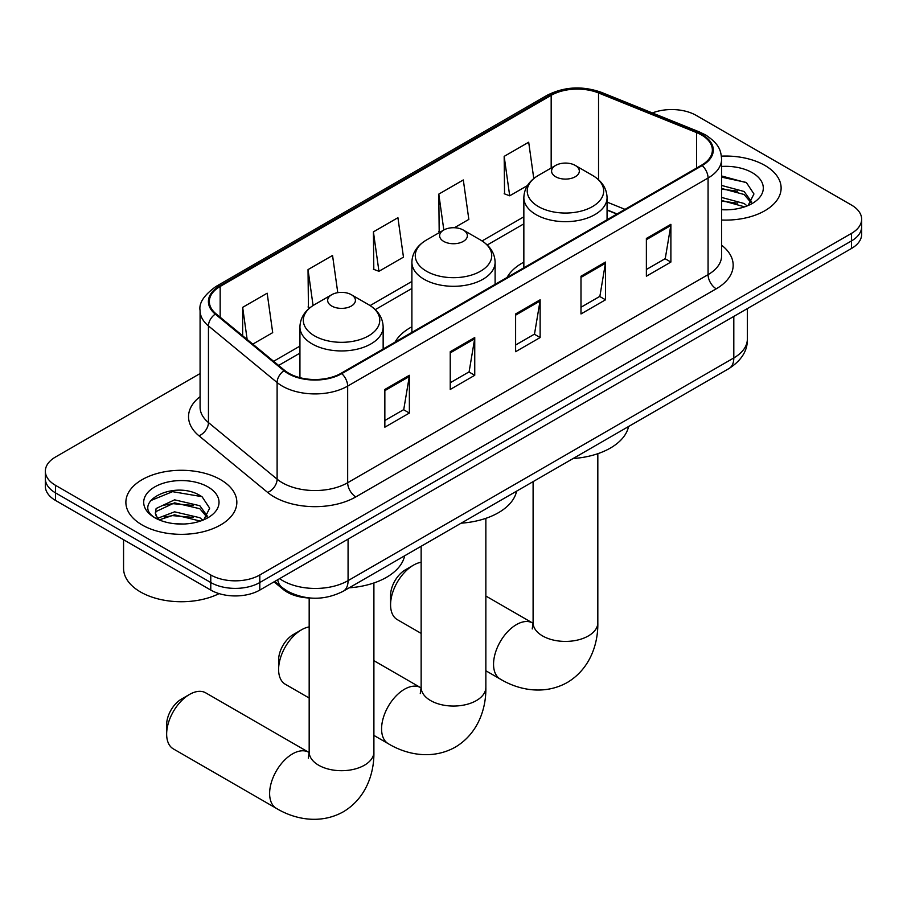 <?xml version="1.0" encoding="UTF-8"?>
<svg xmlns="http://www.w3.org/2000/svg" width="907" height="907" viewBox="0 0 907 907"><rect width="100%" height="100%" fill="white"/><g stroke="black" fill="none" stroke-linecap="round" stroke-linejoin="round"><path stroke-width="1.36" d="M411.891 326.792A61.257 35.362 0 0 0 395.078 342.12M523.849 262.146A61.257 35.362 0 0 0 507.036 277.485M616.851 214.075L607.066 210.129M310.602 598.042A34.67 20.022 180 0 1 283.324 589.516L274.039 581.863M200.084 373.548L55.508 457.015A34.67 20.022 0 0 0 45.35 471.175L45.35 486.265A34.67 20.022 0 0 0 55.508 500.426L210.775 590.072A34.67 20.022 0 0 0 259.81 590.072L851.492 248.473A34.67 20.022 0 0 0 861.65 234.312L861.65 226.761A34.67 20.022 0 0 1 851.492 240.922A34.67 20.022 0 0 0 861.65 226.761L861.65 219.211A34.67 20.022 0 0 0 851.492 205.061L696.225 115.416A34.67 20.022 0 0 0 652.382 112.944M45.35 471.175A34.67 20.022 0 0 0 55.508 485.324L210.775 574.97A34.67 20.022 0 0 0 259.81 574.97L259.81 582.521L851.492 240.922L259.81 582.521A34.67 20.022 0 0 1 210.775 582.521A34.67 20.022 0 0 0 259.81 582.521L259.81 590.072M55.508 485.324L55.508 492.875L210.775 582.521L55.508 492.875A34.67 20.022 0 0 1 45.35 478.726A34.67 20.022 0 0 0 55.508 492.875L55.508 500.426M764.873 165.425A55.474 32.028 0 0 0 721.416 156.14A55.474 32.028 0 0 1 764.873 165.425A55.474 32.028 0 0 1 781.12 188.078A55.474 32.028 0 0 0 764.873 165.425M220.582 479.667A55.474 32.028 0 0 0 160.131 472.717A55.474 32.028 0 0 0 125.88 502.308A55.474 32.028 0 0 0 142.127 524.96A55.474 32.028 0 0 0 202.59 531.899A55.474 32.028 0 0 0 236.84 502.308A55.474 32.028 0 0 0 220.582 479.667A55.474 32.028 0 0 0 160.131 472.717A55.474 32.028 0 0 0 125.88 502.308A55.474 32.028 0 0 0 142.127 524.96A55.474 32.028 0 0 0 202.59 531.899A55.474 32.028 0 0 0 236.84 502.308A55.474 32.028 0 0 0 220.582 479.667M701.53 134.996A36.983 21.349 180 0 1 712.369 150.086A36.983 21.349 180 0 1 701.53 165.187L341.134 373.265A36.983 21.349 180 0 1 284.685 370.419L216.025 313.799A36.983 21.349 180 0 1 209.336 301.555A36.983 21.349 180 0 1 220.163 286.453L551.173 95.348A36.983 21.349 180 0 1 598.541 92.956L696.599 132.603A36.983 21.349 180 0 1 701.53 134.996M702.188 134.61A37.913 21.881 0 0 0 697.12 132.161L599.062 92.525A37.913 21.881 0 0 0 550.515 94.974L219.517 286.079A37.913 21.881 0 0 0 215.265 314.105L283.925 370.725A37.913 21.881 0 0 0 341.78 373.639L702.188 165.562A37.913 21.881 0 0 0 702.188 134.61M384.851 389.454L384.851 427.197L409.374 413.048L409.374 375.294L384.851 389.454M384.851 420.497L403.74 409.601L409.272 376.552A9.251 5.34 -120 0 0 409.374 375.294M403.57 409.692L409.374 413.048M450.235 351.701L450.235 389.454L474.746 375.294L474.746 337.551L450.235 351.701M450.235 382.754L469.112 371.847L474.644 338.799A9.251 5.34 -120 0 0 474.746 337.551M468.953 371.949L474.746 375.294M646.374 238.462L646.374 276.216L670.885 262.055L670.885 224.312L646.374 238.462M646.374 269.515L665.25 258.608L670.783 225.56A9.251 5.34 -120 0 0 670.885 224.312M665.08 258.71L670.885 262.055M580.99 276.216L580.99 313.958L605.502 299.809L605.502 262.055L580.99 276.216M580.99 307.258L599.867 296.362L605.411 263.313A9.251 5.34 -120 0 0 605.502 262.055M599.708 296.453L605.502 299.809M515.607 313.958L515.607 351.701L540.13 337.551L540.13 299.809L515.607 313.958M515.607 345.011L534.495 334.105L540.028 301.056A9.251 5.34 -120 0 0 540.13 299.809M534.325 334.207L540.13 337.551M721.609 220.016A55.474 32.028 0 0 0 781.12 188.078A55.474 32.028 0 0 1 721.609 220.016M259.81 574.97L851.492 233.371A34.67 20.022 0 0 0 861.65 219.211M252.804 344.127L272.701 332.642L267.168 293.199L242.657 307.348L242.657 335.76M454.396 227.736L468.84 219.403L463.307 179.96L438.795 194.109L439.181 231.636M533.781 178.543L528.69 142.218L504.167 156.367L504.564 193.883M337.767 292.666L332.552 255.457L308.029 269.606L308.425 307.122M373.412 231.863L378.945 271.295L403.468 257.146L397.924 217.703L373.412 231.863L373.809 269.379M378.945 271.295L373.412 269.232M440.269 232.045L438.795 231.489M438.795 194.109L443.829 229.993M504.167 156.367L509.7 195.81L527.432 185.572M509.7 195.81L504.167 193.735M310.001 307.711L308.029 306.974M308.029 269.606L313.074 305.523M242.657 307.348L247.157 339.479M721.609 209.426L728.083 209.778M721.609 197.443L744.114 203.485L747.164 205.934M721.609 200.436L744.658 206.853M721.609 185.447L744.114 191.49L751.608 201.864M721.609 188.452L744.114 194.495L751.019 202.635M721.609 209.698A37.675 21.757 0 0 0 752.277 203.451A37.675 21.757 0 0 0 752.277 172.693A37.675 21.757 0 0 0 721.609 166.446M748.06 205.56L753.955 193.973L746.495 182.715L721.609 175.981M721.609 177.148L745.985 182.375M721.609 189.132L737.64 191.184M721.609 201.116L737.64 203.179M390.577 604.799L390.577 595.366A20.804 12.006 -60 0 1 405.282 569.879L413.456 565.163A32.357 18.684 120 0 0 390.577 604.799A32.357 18.684 120 0 0 397.277 619.617L421.143 633.392M555.651 176.752A13.866 8.004 0 0 0 575.265 176.752A13.866 8.004 0 0 0 575.265 165.425L592.486 175.368A38.219 22.063 0 0 1 592.486 206.581A38.219 22.063 0 0 1 538.429 206.581A38.219 22.063 0 0 1 538.429 175.368C529.019 180.958 524.167 188.384 523.849 197.647A41.609 24.024 0 0 0 536.037 214.63A41.609 24.024 0 0 0 581.387 219.834A41.609 24.024 0 0 0 607.066 197.647C606.76 188.384 601.897 180.958 592.486 175.368L575.265 165.425A13.866 8.004 0 0 0 555.651 165.425A13.866 8.004 0 0 0 555.651 176.752M573.099 458.534A63.569 36.699 0 0 0 628.562 426.517M421.143 562.261A32.357 18.684 120 0 0 413.456 565.163L405.282 569.879M278.608 669.434L278.608 660.001A20.804 12.006 -60 0 1 293.324 634.526L301.498 629.809A32.357 18.684 120 0 0 278.608 669.434A32.357 18.684 120 0 0 285.308 684.252L309.174 698.027M443.693 241.387A13.866 8.004 0 0 0 463.307 241.387A13.866 8.004 0 0 0 463.307 230.061L480.529 240.004A38.219 22.063 0 0 1 480.529 271.216A38.219 22.063 0 0 1 426.471 271.216A38.219 22.063 0 0 1 426.471 240.004C417.061 245.604 412.197 253.019 411.891 262.282A41.609 24.024 0 0 0 424.079 279.265A41.609 24.024 0 0 0 469.418 284.481A41.609 24.024 0 0 0 495.109 262.282C494.803 253.019 489.939 245.604 480.529 240.004L463.307 230.061A13.866 8.004 0 0 0 443.693 230.061A13.866 8.004 0 0 0 443.693 241.387M461.141 523.18A63.569 36.699 0 0 0 516.605 491.152M309.174 626.907A32.357 18.684 120 0 0 301.498 629.809L293.324 634.526M166.65 734.08L166.65 724.648A20.804 12.006 -60 0 1 181.355 699.161L189.529 694.445A32.357 18.684 120 0 0 166.65 734.08A32.357 18.684 120 0 0 173.35 748.899L276.329 808.341A32.357 18.684 -60 0 1 271.363 782.412A32.357 18.684 -60 0 1 292.507 753.898A32.357 18.684 -60 0 1 308.686 752.288L309.174 752.572M331.735 306.033A13.866 8.004 0 0 0 351.349 306.033A13.866 8.004 0 0 0 351.349 294.707L368.571 304.65A38.219 22.063 0 0 1 368.571 335.862A38.219 22.063 0 0 1 314.514 335.851A38.219 22.063 0 0 1 314.514 304.65C305.103 310.239 300.24 317.665 299.934 326.928A41.609 24.024 0 0 0 312.121 343.912A41.609 24.024 0 0 0 357.46 349.116A41.609 24.024 0 0 0 383.151 326.928C382.833 317.665 377.981 310.239 368.571 304.65L351.349 294.707A13.866 8.004 0 0 0 331.735 294.707A13.866 8.004 0 0 0 331.735 306.033M349.184 587.815A63.569 36.699 0 0 0 404.647 555.798M308.686 752.288L205.708 692.846A32.357 18.684 120 0 0 189.529 694.445L181.355 699.161M123.567 539.722L123.567 568.372A57.787 33.366 0 0 0 140.494 591.965A57.787 33.366 0 0 0 219.12 593.62M175.096 523.758L183.804 524.019M157.773 518.237L174.597 511.82L199.835 517.716L202.885 520.164M159.326 519.847L174.597 514.813L200.379 521.094M158.045 519.394L155.335 513.067A26.122 15.079 0 0 0 159.553 520.051M155.335 513.067L156.129 508.498L174.597 499.836L199.835 505.732L207.329 516.094M155.403 513.441L156.129 511.491L174.597 502.829L199.835 508.725L206.739 516.877M203.78 519.802L209.676 508.203L202.216 496.957C175.777 477.955 128.805 503 155.925 518.351L156.061 518.43M207.998 486.934A37.675 21.757 0 0 0 154.723 486.934A37.675 21.757 0 0 0 154.723 517.693A37.675 21.757 0 0 0 207.998 517.693A37.675 21.757 0 0 0 207.998 486.934M150.415 500.732L172.545 491.662L201.705 496.617M164.235 505.154L172.545 503.646L193.361 505.426M164.235 517.137L172.545 515.63L193.361 517.409M283.324 588.484L283.324 589.516M279.594 578.655A46.234 26.688 0 0 0 282.701 580.639A46.234 26.688 0 0 0 348.073 580.639L733.808 357.936A46.234 26.688 0 0 0 747.357 339.059C747.685 350.533 741.586 360.351 729.024 368.514L343.288 591.217A23.117 13.344 60 0 0 348.073 580.639L348.073 539.109M733.808 316.407L733.808 357.936A23.117 13.344 60 0 1 729.024 368.514M277.723 579.732A23.117 15.464 129.5 0 0 281.748 587.248L274.73 581.466M851.492 248.473L851.492 233.371M210.775 590.072L210.775 574.97M721.609 245.196A57.787 33.366 180 0 1 716.247 288.811L355.839 496.889A11.553 6.678 60 0 1 347.664 482.728L708.072 274.651A46.234 26.688 0 0 0 721.609 255.785L721.609 159.156A46.234 26.688 180 0 1 708.072 178.021A11.553 6.678 -120 0 0 702.188 165.562M355.839 496.889A57.787 33.366 180 0 1 274.118 496.889A57.787 33.366 180 0 1 267.644 492.433L198.984 435.813A57.787 33.366 180 0 1 200.084 396.665M282.292 482.728A46.234 26.688 0 0 0 347.664 482.728L347.664 386.099A46.234 26.688 180 0 1 277.111 382.539L208.451 325.919A46.234 26.688 180 0 1 200.084 310.613L200.084 407.243A46.234 26.688 0 0 0 208.451 422.56L277.111 479.168A46.234 26.688 0 0 0 282.292 482.728M721.609 159.156C720.861 151.208 720.124 144.598 705.68 134.984L699.603 132.037A11.553 5.408 112 0 0 697.12 132.161M699.603 132.037L601.545 92.401C582.396 85.621 564.222 86.607 547.023 95.348A11.553 6.678 60 0 1 550.515 94.974M219.517 286.079A11.553 6.678 -120 0 0 216.025 286.453C204.03 295.07 198.712 303.131 200.084 310.613M215.265 314.105A11.553 7.732 129.5 0 0 208.451 325.919L208.451 422.56A11.553 7.732 -50.5 0 1 198.984 435.813M601.545 92.401A11.553 5.408 112 0 0 599.062 92.525M283.925 370.725A11.553 7.732 129.5 0 0 277.111 382.539L277.111 479.168A11.553 7.732 -50.5 0 1 267.644 492.433M341.78 373.639A11.553 6.678 60 0 1 347.664 386.099L708.072 178.021L708.072 274.651A11.553 6.678 60 0 0 716.247 288.811M220.163 286.453L220.163 317.223M696.599 132.603L696.599 168.044M598.541 92.956L598.541 179.733M625.025 209.358L607.066 202.102M551.173 95.348L551.173 168.01M523.849 216.818L482.059 240.945M411.891 281.453L370.101 305.58M299.934 346.1L273.619 361.292M515.607 315.16L540.028 301.056M580.99 277.406L605.411 263.313M646.374 239.663L670.783 225.56M450.235 352.902L474.644 338.799M384.851 390.645L409.272 376.552M597.826 453.693L597.826 622.724A32.357 18.684 180 0 1 588.348 635.943A32.357 18.684 180 0 1 542.579 635.943A32.357 18.684 180 0 1 533.101 622.724L532.228 628.936M597.826 622.724C598.246 643.97 590.015 668.935 567.283 682.495C544.177 695.397 518.441 690.057 500.245 679.06A32.357 18.684 -60 0 1 495.29 653.131A32.357 18.684 -60 0 1 516.423 624.617A32.357 18.684 -60 0 1 532.613 623.018L533.101 623.29M485.857 518.328L485.857 687.37A32.357 18.684 180 0 1 476.379 700.578A32.357 18.684 180 0 1 430.621 700.578A32.357 18.684 180 0 1 421.143 687.37L420.27 693.572M485.857 687.37C486.288 708.605 478.046 733.582 455.314 747.141C432.22 760.043 406.472 754.692 388.287 743.706A32.357 18.684 -60 0 1 383.321 717.777A32.357 18.684 -60 0 1 404.465 689.252A32.357 18.684 -60 0 1 420.644 687.653L421.131 687.925M373.899 582.974L373.899 752.005A32.357 18.684 180 0 1 364.421 765.225A32.357 18.684 180 0 1 318.652 765.225A32.357 18.684 180 0 1 309.174 752.005L308.312 758.207M343.288 591.217C324.683 600.57 306.09 600.57 287.485 591.217L281.748 587.248M747.357 339.059L747.357 308.595M547.023 95.348L216.025 286.453M523.849 223.848L487.24 244.992M411.891 288.494L375.283 309.627M299.934 353.129L278.63 365.43M617.1 213.939L607.066 209.88M500.245 679.06L485.857 670.761M607.066 219.732L607.066 197.647M523.849 267.769L523.849 197.647M555.651 165.425L538.429 175.368M532.613 623.018L485.857 596.024M533.101 481.628L533.101 622.724M388.287 743.706L373.899 735.396M495.109 284.367L495.109 262.282M411.891 332.416L411.891 262.282M443.693 230.061L426.471 240.004M420.644 687.653L373.899 660.659M421.143 546.275L421.143 687.37M373.899 752.005C374.319 773.24 366.088 798.217 343.356 811.776C320.262 824.678 294.514 819.338 276.329 808.341M383.151 349.014L383.151 326.928M299.934 377.675L299.934 326.928M331.735 294.707L314.514 304.65M309.174 597.996L309.174 752.005"/></g></svg>
